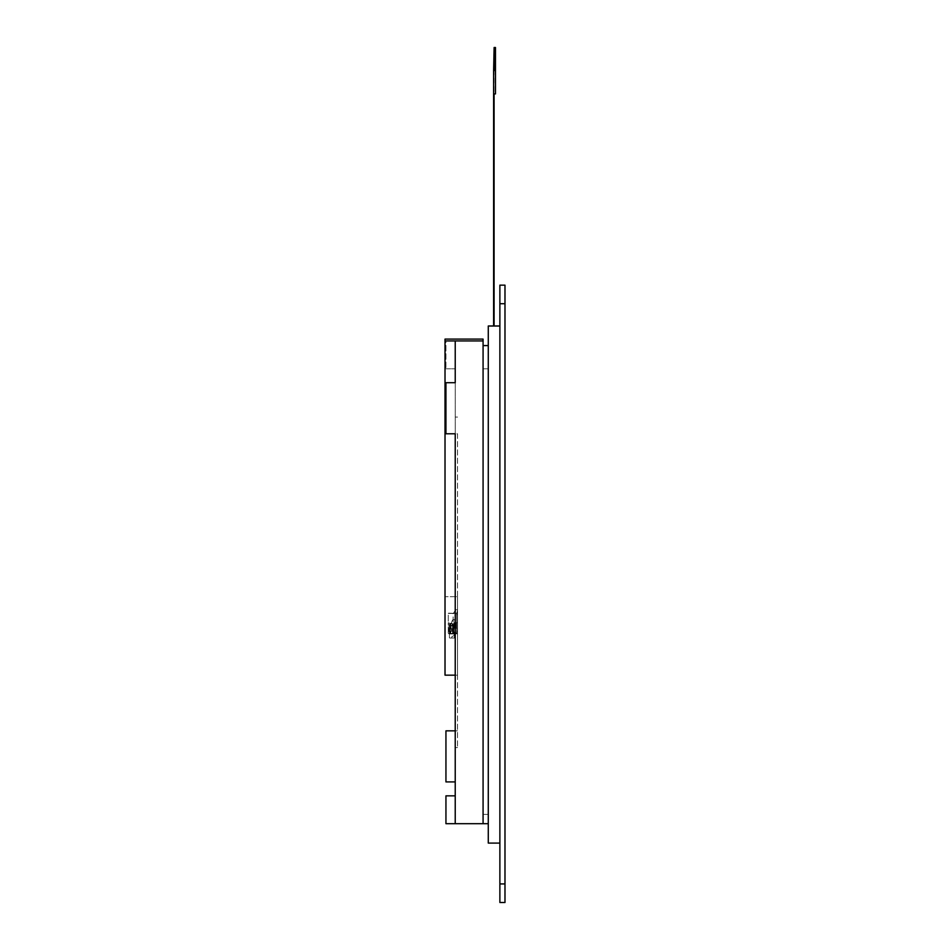 <?xml version="1.0" encoding="UTF-8"?>
<svg xmlns="http://www.w3.org/2000/svg" width="950" height="950" viewBox="0 0 950 950"><rect width="100%" height="100%" fill="white"/><g stroke="black" fill="none" stroke-linecap="round" stroke-linejoin="round"><path stroke-width="0.71" stroke-dasharray="4.75 3.56" d="M499.878 303.727L499.878 902.5L504.984 902.5L504.984 285.154L499.878 285.154L499.878 303.727L504.984 303.727M499.878 326.004L499.878 843.089L499.878 326.004L488.276 326.004L488.276 843.089L499.878 843.089M504.984 806.134L504.984 381.698L504.984 806.134M488.276 345.586L488.276 823.686L488.276 345.586L483.075 345.586L483.075 340.943L445.016 340.943L445.016 339.091L483.075 339.091L483.075 340.943L445.016 340.943L445.016 368.802L445.942 368.802L445.942 340.943L445.016 340.943M494.083 326.004L494.083 93.919L494.083 326.004L494.083 93.919L495.473 93.919L495.473 47.5L494.119 47.5L494.119 70.704L494.083 47.5L493.608 70.704L493.608 326.004L494.083 70.704M494.119 47.5L495.473 47.5L495.473 93.919L495.473 47.5L494.119 47.5L493.608 70.704L493.608 326.004M494.083 93.919L495.473 93.919L494.083 93.919M483.075 340.943L445.942 340.943L445.942 368.802L445.016 368.802L445.016 675.153L445.016 596.707L445.016 675.153L457.544 675.153L455.228 675.153L455.228 340.943L455.228 382.719L445.942 382.719L445.942 433.782M455.228 795.839L455.228 823.686L455.228 795.839L445.942 795.839L445.942 823.686L488.276 823.686M457.544 433.782L457.544 747.555L457.544 433.782L455.228 433.782L457.544 433.782M455.228 433.782L455.228 747.555L457.544 747.555L455.228 747.555L455.228 781.909L445.942 781.909L445.942 730.847L457.544 730.847L455.228 730.847L455.228 340.943M445.942 368.802L455.228 368.802L445.942 368.802M455.228 417.074L457.544 417.074L455.228 417.074M455.228 823.686L455.228 781.909M445.016 675.153L457.544 675.153L445.016 675.153M457.544 596.707L457.544 675.153L457.544 596.707L445.016 596.707L457.544 596.707M457.544 612.085L457.544 609.983L456.855 613.415L456.855 612.489L456.855 613.415L456.855 612.489L456.855 613.415L448.495 613.415L453.364 613.415L455.584 609.817L456.986 609.698A0.701 0.701 0 0 1 457.544 609.983A0.701 0.701 0 0 0 456.986 609.698A0.701 0.701 0 0 1 457.544 609.983A0.701 0.701 0 0 0 456.986 609.698A0.701 0.701 0 0 1 457.544 609.983A0.701 0.701 0 0 0 456.986 609.698A0.701 0.701 0 0 1 457.544 609.983A0.701 0.701 0 0 0 456.986 609.698A0.701 0.701 0 0 1 457.544 609.983A0.701 0.701 0 0 0 456.986 609.698A0.701 0.701 0 0 1 457.544 609.983A0.701 0.701 0 0 0 456.986 609.698A0.701 0.701 0 0 1 457.544 609.983A0.701 0.701 0 0 0 456.986 609.698A0.701 0.701 0 0 1 457.544 609.983A0.701 0.701 0 0 0 456.986 609.698A0.701 0.701 0 0 1 457.544 609.983A0.701 0.701 0 0 0 456.986 609.698A0.701 0.701 0 0 1 457.544 609.983A0.701 0.701 0 0 0 456.986 609.698A0.701 0.701 0 0 1 457.544 609.983A0.701 0.701 0 0 0 456.986 609.698A0.701 0.701 0 0 1 457.544 609.983A0.701 0.701 0 0 0 456.986 609.698A0.701 0.701 0 0 1 457.544 609.983A0.701 0.701 0 0 0 456.986 609.698A0.701 0.701 0 0 1 457.544 609.983A0.701 0.701 0 0 0 456.986 609.698A0.701 0.701 0 0 1 457.544 609.983A0.701 0.701 0 0 0 456.986 609.698A0.701 0.701 0 0 1 457.544 609.983A0.701 0.701 0 0 0 456.986 609.698A0.701 0.701 0 0 1 457.544 609.983A0.701 0.701 0 0 0 456.986 609.698A0.701 0.701 0 0 1 457.544 609.983A0.701 0.701 0 0 0 456.986 609.698A0.701 0.701 0 0 1 457.544 609.983A0.701 0.701 0 0 0 456.986 609.698A0.701 0.701 0 0 1 457.544 609.983A0.701 0.701 0 0 0 456.986 609.698A0.701 0.701 0 0 1 457.544 609.983A0.701 0.701 0 0 0 456.986 609.698A0.701 0.701 0 0 1 457.544 609.983A0.701 0.701 0 0 0 456.986 609.698A0.701 0.701 0 0 1 457.544 609.983A0.701 0.701 0 0 0 456.986 609.698A0.701 0.701 0 0 1 457.544 609.983A0.701 0.701 0 0 0 456.986 609.698A0.701 0.701 0 0 1 457.544 609.983A0.701 0.701 0 0 0 456.986 609.698A0.701 0.701 0 0 1 457.544 609.983A0.701 0.701 0 0 0 456.986 609.698A0.701 0.701 0 0 1 457.544 609.983A0.701 0.701 0 0 0 456.986 609.698A0.701 0.701 0 0 1 457.544 609.983A0.701 0.701 0 0 0 456.986 609.698A0.701 0.701 0 0 1 457.544 609.983A0.701 0.701 0 0 0 456.986 609.698A0.701 0.701 0 0 1 457.544 609.983A0.701 0.701 0 0 0 456.986 609.698A0.701 0.701 0 0 1 457.544 609.983A0.701 0.701 0 0 0 456.986 609.698A0.701 0.701 0 0 1 457.544 609.983A0.701 0.701 0 0 0 456.986 609.698A0.701 0.701 0 0 1 457.544 609.983A0.701 0.701 0 0 0 456.986 609.698A0.701 0.701 0 0 1 457.544 609.983A0.701 0.701 0 0 0 456.986 609.698A0.701 0.701 0 0 1 457.544 609.983A0.701 0.701 0 0 0 456.986 609.698A0.701 0.701 0 0 1 457.544 609.983A0.701 0.701 0 0 0 456.986 609.698A0.701 0.701 0 0 1 457.544 609.983A0.701 0.701 0 0 0 456.986 609.698A0.701 0.701 0 0 1 457.544 609.983A0.701 0.701 0 0 0 456.986 609.698A0.701 0.701 0 0 1 457.544 609.983A0.701 0.701 0 0 0 456.986 609.698A0.701 0.701 0 0 1 457.544 609.983A0.701 0.701 0 0 0 456.986 609.698L455.584 609.817L453.364 613.415L456.855 613.415L456.855 612.489L456.855 613.415L448.495 613.415L456.855 613.415L456.855 612.489L456.855 613.415L453.364 613.415L456.855 613.415L456.855 612.489L456.855 613.415L453.364 613.415L456.855 613.415L456.855 612.489L456.855 613.415L453.364 613.415L456.855 613.415L456.855 612.489L456.855 613.415L453.364 613.415L456.855 613.415L456.855 612.489L456.855 613.415L453.364 613.415L456.855 613.415L456.855 612.489L456.855 613.415L453.364 613.415L456.855 613.415L456.855 612.489L456.855 613.415L453.364 613.415L456.855 613.415L456.855 612.489L456.855 613.415L453.364 613.415L456.855 613.415L456.855 612.489L456.855 613.415L453.364 613.415L456.855 613.415L456.855 612.489L456.855 613.415L453.364 613.415L456.855 613.415L456.855 612.489L456.855 613.415L453.364 613.415L456.855 613.415L456.855 612.489L456.855 613.415L453.364 613.415L456.855 613.415L456.855 612.489L456.855 613.415L453.364 613.415L456.855 613.415L456.855 612.489L456.855 613.415L453.364 613.415L456.855 613.415L456.855 612.489L456.855 613.415L453.364 613.415L456.855 613.415L456.855 612.489L456.855 613.415L453.364 613.415L456.855 613.415L456.855 612.489L456.855 613.415L453.364 613.415L456.855 613.415L456.855 612.489L456.855 613.415L453.364 613.415L456.855 613.415L456.855 612.489L456.855 613.415L453.364 613.415L456.855 613.415L456.855 612.489L456.855 613.415L453.364 613.415L456.855 613.415L456.855 612.489L456.855 613.415L453.364 613.415L456.855 613.415L456.855 612.489L456.855 613.415L453.364 613.415L456.855 613.415L456.855 612.489L456.855 613.415L453.364 613.415L456.855 613.415L456.855 612.489L456.855 613.415L453.364 613.415L456.855 613.415L456.855 612.489L456.855 613.415L453.364 613.415L456.855 613.415L456.855 612.489L456.855 613.415L453.364 613.415L456.855 613.415L456.855 612.489L456.855 613.415L453.364 613.415L456.855 613.415L456.855 612.489L456.855 613.415L453.364 613.415L456.855 613.415L456.855 612.489L456.855 613.415L453.364 613.415L456.855 613.415L456.855 612.489L456.855 613.415L453.364 613.415L456.855 613.415L456.855 612.489L456.855 613.415L453.364 613.415L456.855 613.415L456.855 612.489L456.855 613.415L453.364 613.415L456.855 613.415L456.855 612.489L456.855 613.415L453.364 613.415L456.855 613.415L456.855 612.489L456.855 613.415L453.364 613.415L456.855 613.415L456.855 612.489L456.855 613.415L453.364 613.415L456.855 613.415L456.855 612.489L456.855 613.415L453.364 613.415L456.855 613.415L457.544 612.085M457.544 628.271L457.544 622.701L457.544 628.271L457.544 622.701L457.544 628.271L454.064 628.271L456.617 628.271L456.617 633.84L456.617 614.579L457.544 614.579L457.544 633.84L457.544 613.415L457.544 614.579L456.617 614.579L456.617 613.415L456.617 628.271L456.617 622.701L456.617 628.271L457.544 628.271L454.064 628.271L454.064 622.701L456.392 622.701L454.064 622.701L454.064 628.271L454.064 622.701L454.064 628.271L456.392 628.271L456.392 622.701L454.064 622.701L457.544 622.701L456.392 622.701L456.392 628.271L456.392 622.701L456.392 628.271L456.617 622.701L456.617 628.271L457.544 628.271M453.922 633.959L449.421 633.959L453.922 633.959L453.922 632.914L453.138 632.914L453.138 631.631L453.922 631.631L452.532 631.631L452.532 633.959L452.532 631.168L450.229 631.168L452.532 631.168L452.532 625.836L449.421 625.599A1.853 1.853 90 0 1 451.286 623.746A1.853 1.853 90 0 1 453.138 625.599A1.853 1.853 -43.9 0 0 451.357 623.746A3.254 3.254 -76.6 0 0 449.884 623.39L448.269 622.701L449.884 623.39A3.254 3.254 -45 0 1 453.138 626.644L453.138 631.631L452.532 631.631L453.922 631.631L453.637 624.637L453.922 629.541L451.143 629.541L451.143 625.599L451.143 629.541L451.143 625.599L453.922 624.863L453.922 629.541L453.637 624.637L451.143 625.599L452.532 626.062L452.532 624.898L453.922 624.898L453.922 629.541L451.143 629.541L453.922 629.541L453.922 624.898L453.922 629.541L451.143 629.541L451.143 625.599L451.143 629.541L453.922 629.541L453.922 624.898L453.922 629.541L451.143 629.541L451.143 625.599L452.532 626.062L452.532 624.898L453.637 624.637L453.922 629.541L453.922 624.898L453.922 629.541L451.143 629.541L453.922 629.541L453.922 624.898L453.922 629.541L451.143 629.541L451.143 625.599L451.143 629.541L453.922 629.541L453.922 624.898L453.922 629.541L451.143 629.541L451.143 625.599L452.532 626.062L452.532 624.898L453.637 624.637L453.922 629.541L453.922 624.898L453.922 629.541L451.143 629.541L453.922 629.541L453.922 624.898L453.922 629.541L451.143 629.541L451.143 625.599L451.143 629.541L453.922 629.541L453.922 624.898L453.922 629.541L451.143 629.541L451.143 625.599L452.532 626.062L452.532 624.898L453.637 624.637L453.922 629.541L453.922 624.898L453.922 629.541L451.143 629.541L453.922 629.541L453.922 624.898L453.922 629.541L451.143 629.541L451.143 625.599L451.143 629.541L453.922 629.541L453.922 624.898L453.922 629.541L451.143 629.541L451.143 625.599L452.532 626.062L452.532 624.898L453.637 624.637L453.922 629.541L453.922 624.898L453.922 629.541L451.143 629.541L453.922 629.541L453.922 624.898L453.922 629.541L451.143 629.541L451.143 625.599L451.143 629.541L453.922 629.541L453.922 624.898L453.922 629.541L451.143 629.541L451.143 625.599L452.532 626.062L452.532 624.898L453.637 624.637L453.922 629.541L453.922 624.898L453.922 629.541L451.143 629.541L453.922 629.541L453.922 624.898L453.922 629.541L451.143 629.541L451.143 625.599L451.143 629.541L453.922 629.541L453.922 624.898L453.922 629.541L451.143 629.541L451.143 625.599L452.532 626.062L452.532 624.898L453.637 624.637L453.922 629.541L453.922 624.898L453.922 629.541L451.143 629.541L453.922 629.541L453.922 624.898L453.922 629.541L451.143 629.541L451.143 625.599L451.143 629.541L453.922 629.541L453.922 624.898L453.922 629.541L451.143 629.541L451.143 625.599L452.532 626.062L452.532 624.898L453.637 624.637L453.922 629.541L453.922 624.898L453.922 629.541L451.143 629.541L453.922 629.541L453.922 624.898L453.922 629.541L451.143 629.541L451.143 625.599L451.143 629.541L453.922 629.541L453.922 624.898L453.922 629.541L451.143 629.541L451.143 625.599L452.532 626.062L452.532 624.898L453.637 624.637L453.922 629.541L453.922 624.898L453.922 629.541L451.143 629.541L453.922 629.541L453.922 624.898L453.922 629.541L451.143 629.541L451.143 625.599L451.143 629.541L453.922 629.541L453.922 624.898L453.922 629.541L451.143 629.541L451.143 625.599L452.532 626.062L452.532 624.898L453.637 624.637L453.922 629.541L453.922 624.898L453.922 629.541L451.143 629.541L453.922 629.541L453.637 624.637L453.922 629.541L451.143 629.541L451.143 625.599L451.143 629.541L453.922 629.541L451.143 629.541L451.143 625.599L452.532 626.062L452.532 624.898L453.922 624.863L453.138 633.84L453.138 632.914L454.991 632.914L454.991 633.84L449.196 633.84A0.926 0.926 0 0 1 448.269 632.914L448.269 626.881L450.122 626.881L450.348 627.807A0.926 0.926 0 0 0 451.286 628.734L452.212 628.734A0.926 0.926 0 0 0 453.138 627.807L453.138 633.84L453.138 630.586L450.348 630.586L450.348 633.84L450.122 630.586L453.138 630.586L453.138 628.271L455.691 628.271L455.691 623.627L453.138 623.627L453.138 628.271A0.926 0.926 -135 0 1 452.212 629.197L448.958 629.197L448.958 633.804A0.926 0.926 -82.8 0 0 449.196 633.84L456.617 633.84L449.196 633.84A0.926 0.926 -82.8 0 1 448.958 633.804L448.269 626.881L450.122 626.881L448.269 626.881L450.122 626.881L450.348 627.807A0.926 0.926 0 0 0 451.286 628.734L452.212 628.734A0.926 0.926 -22.5 0 0 453.138 627.807L453.138 628.271A0.926 0.926 146.7 0 1 452.212 629.197L448.733 629.197L448.733 626.881L448.269 632.914L448.958 633.804L448.269 632.914L448.269 626.881L448.269 632.914A0.926 0.926 0 0 0 449.196 633.84L450.348 633.84L450.348 630.586L453.138 630.586L450.122 630.586L450.348 633.84L454.991 633.84L454.991 631.049L454.991 633.84L453.922 631.631L453.922 635.574L451.844 636.738L451.844 638.02L451.844 636.738L453.922 635.574L453.922 633.959L449.421 633.959L449.421 628.852L452.212 628.852A0.926 0.926 -100.2 0 0 452.532 628.793A0.926 0.926 79.8 0 1 452.212 628.852L449.421 628.852L449.421 633.959L454.159 633.959A0.926 0.926 0 0 1 455.086 634.885L454.385 633.982A0.926 0.926 0 0 0 454.159 633.959A0.926 0.926 0 0 1 454.385 633.982L455.086 638.02L455.086 634.885A0.926 0.926 0 0 0 454.159 633.959L453.922 633.959M450.229 633.496L452.532 633.496L450.989 633.496L450.454 631.168L450.454 633.496L450.989 631.168L452.532 631.168L452.532 633.496L450.906 633.496L450.454 631.168L450.906 633.496L450.906 631.168L452.532 631.168L452.532 628.793A0.926 0.926 0 0 0 453.138 627.926A0.926 0.926 0 0 1 452.212 628.852L449.421 628.852L449.421 625.278L451.511 625.278A0.926 0.926 45 0 0 452.438 624.352L452.438 623.829A1.853 1.853 154.3 0 1 453.138 625.278L453.138 625.599A1.853 1.853 0 0 0 451.286 623.746A1.853 1.853 0 0 0 449.421 625.599L449.421 628.033L449.421 625.254L450.419 625.254L450.264 627.344L451.048 627.57L449.54 628.271L449.421 625.254A1.853 1.853 0 0 1 452.438 623.829L452.438 623.829A1.853 1.853 0 0 0 449.421 625.278A1.853 1.853 0 0 1 451.286 623.414A1.853 1.853 0 0 1 453.138 625.278A1.853 1.853 -25.6 0 0 452.438 623.829L452.438 624.352A0.926 0.926 -135 0 1 451.511 625.278A0.926 0.926 0 0 0 452.438 624.352A0.926 0.926 0 0 1 451.511 625.278L449.421 625.278L451.511 625.278L449.421 625.278L449.421 628.852L452.212 628.852A0.926 0.926 -135 0 0 453.138 627.926L453.138 625.278L453.138 627.926A0.926 0.926 0 0 1 452.532 628.793L452.532 625.836L451.143 625.836L451.143 629.541L453.922 629.541L453.922 624.898L453.922 629.541L451.143 629.541L451.143 625.599L451.143 629.541L453.922 629.541L451.143 629.541L451.143 625.599L452.532 626.062L452.532 624.898L453.637 624.637L453.922 629.541L451.143 629.541L453.922 629.541L453.922 624.898L453.922 629.541L451.143 629.541L451.143 625.599L451.143 629.541L453.922 629.541L451.143 629.541L451.143 625.599L452.532 626.062L452.532 624.898L453.637 624.637L452.532 624.898L453.637 624.637L452.532 624.898L453.637 624.637L452.532 624.898L453.637 624.637L452.532 624.898L453.637 624.637L452.532 624.898L453.637 624.637L452.532 624.898L453.637 624.637L452.532 624.898L453.637 624.637L452.532 624.898L453.637 624.637L452.532 624.898L453.637 624.637L452.532 624.898L453.637 624.637L452.532 624.898L453.637 624.637L452.532 624.898L453.637 624.637L452.532 624.898L453.637 624.637L452.532 624.898L453.637 624.637L452.532 624.898L453.637 624.637L452.532 624.898L453.637 624.637L452.532 624.898L453.637 624.637L452.532 624.898L453.637 624.637L452.532 624.898L453.637 624.637L452.532 624.898L453.637 624.637L452.532 624.898L453.637 624.637L452.532 624.898L453.637 624.637L452.532 624.898L453.637 624.637L452.532 624.898L453.637 624.637L452.532 624.898L453.637 624.637L452.532 624.898L453.637 624.637L452.532 624.898L453.637 624.637L452.532 624.898L453.637 624.637L452.532 624.898L453.637 624.637L452.532 624.898L453.637 624.637L452.532 624.898L453.637 624.637L452.532 624.898L453.637 624.637L452.532 624.898L453.637 624.637L452.532 624.898L452.532 626.062L452.532 624.898L452.532 626.062L452.532 624.898L452.532 626.062L452.532 624.898L452.532 626.062L452.532 624.898L452.532 626.062L452.532 624.898L452.532 626.062L452.532 624.898L452.532 626.062L452.532 624.898L452.532 626.062L452.532 624.898L452.532 626.062L452.532 624.898L452.532 626.062L452.532 624.898L452.532 626.062L452.532 624.898L452.532 626.062L452.532 624.898L452.532 626.062L452.532 624.898L452.532 626.062L452.532 624.898L452.532 626.062L452.532 624.898L452.532 626.062L452.532 624.898L452.532 626.062L452.532 624.898L452.532 626.062L452.532 624.898L452.532 626.062L452.532 624.898L452.532 626.062L452.532 624.898L452.532 626.062L452.532 624.898L452.532 626.062L452.532 624.898L452.532 626.062L452.532 624.898L452.532 626.062L452.532 624.898L452.532 626.062L452.532 624.898L452.532 626.062L452.532 624.898L452.532 626.062L452.532 624.898L452.532 626.062L452.532 624.898L452.532 626.062L452.532 624.898L452.532 626.062L452.532 624.898L452.532 626.062L452.532 624.898L452.532 626.062L452.532 624.898L452.532 626.062L452.532 624.898L452.532 626.062L451.143 625.599L451.143 629.541L453.922 629.541L453.922 624.898L453.922 629.541L451.143 629.541L451.143 625.599L451.143 629.541L453.922 629.541L451.143 629.541L451.143 625.599L451.143 629.541L453.922 629.541L453.922 624.898L453.922 629.541L451.143 629.541L451.143 625.599L451.143 629.541L453.922 629.541L451.143 629.541L451.143 625.599L451.143 629.541L453.922 629.541L451.143 629.541L451.143 625.599L451.143 629.541L451.143 625.599L451.143 629.541L453.922 629.541L451.143 629.541L451.143 625.599L451.143 629.541L451.143 625.599L451.143 629.541L453.922 629.541L451.143 629.541L451.143 625.599L451.143 629.541L451.143 625.599L451.143 629.541L453.922 629.541L451.143 629.541L451.143 625.599L451.143 629.541L451.143 625.599L451.143 629.541L453.922 629.541L451.143 629.541L451.143 625.599L451.143 629.541L451.143 625.599L451.143 629.541L453.922 629.541L451.143 629.541L451.143 625.599L451.143 629.541L449.421 629.541L449.421 625.836L451.143 625.836L449.421 625.836L449.421 629.541L451.143 629.541L451.143 625.599L451.143 629.541L451.143 625.599L451.143 629.541L451.143 625.599L451.143 629.541L451.143 625.599L451.143 629.541L451.143 625.599L451.143 629.541L451.143 625.599L452.532 625.836L452.532 631.631L452.532 625.836L449.421 625.599A1.853 1.853 -88.8 0 1 451.357 623.746A1.853 1.853 0 0 0 449.421 625.599L450.419 625.254L449.421 625.254L449.421 628.033L449.421 625.254L450.419 625.254L450.264 627.344L451.048 627.57L449.54 628.271L449.421 625.254L449.421 628.033L449.421 625.254L450.419 625.254L450.264 627.344L451.048 627.57L450.822 628.496L449.659 628.496L449.421 625.254L449.421 628.033L449.421 625.254L450.419 625.254L450.264 627.344L451.048 627.57L450.822 628.496L449.659 628.496L449.421 625.254L449.421 628.033L449.421 625.254L450.419 625.254L449.421 625.254L449.421 628.033L449.421 625.254L450.419 625.254L450.264 627.344L451.048 627.57L449.659 628.496L449.421 625.254L449.421 628.033L449.421 625.254L450.419 625.254L450.264 627.344L451.048 627.57L450.822 628.496L449.659 628.496L449.421 625.254L449.421 628.033L449.421 625.254L450.419 625.254L449.421 625.254L449.421 628.033L449.421 625.254L450.419 625.254L450.264 627.344L451.048 627.57L450.822 628.496L449.659 628.496L449.421 625.254L449.421 628.033L449.421 625.254L450.419 625.254L450.264 627.344L451.048 627.57L449.54 628.271L449.421 625.254L449.421 628.033L449.421 625.254L450.419 625.254L449.421 625.254L449.421 628.033L449.421 625.254L450.419 625.254L450.264 627.344L451.048 627.57L449.659 628.496L449.421 625.254L449.421 628.033L449.421 625.254L450.419 625.254L450.264 627.344L451.048 627.57L450.822 628.496L449.659 628.496L449.421 625.254L449.421 628.033L449.421 625.254L450.419 625.254L449.421 625.254L449.421 628.033L449.421 625.254L450.419 625.254L450.264 627.344L451.048 627.57L450.822 628.496L449.659 628.496L449.421 625.254L449.421 628.033L449.421 625.254L450.419 625.254L450.264 627.344L451.048 627.57L449.54 628.271L449.421 625.254L449.421 628.033L449.421 625.254L450.419 625.254L449.421 625.254L449.421 628.033L449.421 625.254L450.419 625.254L450.264 627.344L451.048 627.57L449.659 628.496L449.421 625.254L449.421 628.033L449.421 625.254L450.419 625.254L450.264 627.344L451.048 627.57L450.822 628.496L449.659 628.496L449.421 625.254L449.421 628.033L449.421 625.254L450.419 625.254L449.421 625.254L449.421 628.033L449.421 625.254L450.419 625.254L450.264 627.344L451.048 627.57L450.822 628.496L449.659 628.496L449.421 625.254L449.421 628.033L449.421 625.254L450.419 625.254L450.264 627.344L451.048 627.57L449.54 628.271L449.421 625.254L449.421 628.033L449.421 625.254L450.419 625.254L449.421 625.254L449.421 628.033L449.421 625.254L450.419 625.254L450.264 627.344L451.048 627.57L449.659 628.496L450.822 628.496L449.421 628.033L450.822 628.496L449.54 628.271L450.822 628.496L449.54 628.271L450.822 628.496L449.54 628.271L450.822 628.496L449.54 628.271L450.822 628.496L449.54 628.271L450.822 628.496L449.54 628.271L450.822 628.496L449.54 628.271L450.822 628.496L449.54 628.271L450.822 628.496L449.54 628.271L450.822 628.496L449.54 628.271L450.822 628.496L449.54 628.271L450.822 628.496L449.54 628.271L450.822 628.496L449.54 628.271L450.822 628.496L449.54 628.271L450.822 628.496L449.54 628.271L450.822 628.496L449.54 628.271L450.822 628.496L449.54 628.271L450.822 628.496L449.54 628.271L450.822 628.496L449.54 628.271L450.822 628.496L449.54 628.271L450.822 628.496L449.54 628.271L450.822 628.496L449.54 628.271L450.822 628.496L449.54 628.271L450.822 628.496L449.54 628.271L450.822 628.496L449.54 628.271L450.822 628.496L449.54 628.271L450.822 628.496L449.54 628.271L450.822 628.496L449.54 628.271L450.822 628.496L449.54 628.271L450.822 628.496L449.54 628.271L450.822 628.496L449.54 628.271L450.822 628.496L449.54 628.271L450.822 628.496L449.54 628.271L450.822 628.496L449.54 628.271L450.822 628.496L449.54 628.271L450.822 628.496L451.048 627.57L450.264 627.344L450.419 625.254L449.421 625.254L449.421 628.033L449.421 625.254L450.419 625.254L450.264 625.943L450.419 625.254L449.421 625.254L450.419 625.254L450.264 625.943L450.419 625.254L449.421 625.254L449.421 628.033L449.421 625.254L450.419 625.254L450.264 625.943L450.419 625.254L449.421 625.254L450.419 625.254L450.264 625.943L450.419 625.254L449.421 625.254L449.421 628.033L449.421 625.254L450.419 625.254L450.264 625.943L450.419 625.254L449.421 625.254L450.419 625.254L450.264 625.943L450.419 625.254L449.421 625.254L449.421 628.033L449.421 625.254L450.419 625.254L450.264 625.943L450.419 625.254L449.421 625.254L450.419 625.254L450.264 625.943L450.419 625.254L449.421 625.254L449.421 628.033L449.421 625.254L450.419 625.254L450.264 625.943L450.419 625.254L449.421 625.254L450.419 625.254L450.264 625.943L450.419 625.254L449.421 625.254L449.421 628.033L449.421 625.254L450.419 625.254L450.264 625.943L450.419 625.254L449.421 625.254L450.419 625.254L450.264 625.943L450.419 625.254L449.421 625.254L449.421 628.033L449.421 625.254L450.419 625.254L450.264 625.943L450.419 625.254L449.421 625.254L450.419 625.254L450.264 625.943L450.419 625.254L449.421 625.254L449.421 628.033L449.421 625.254L450.419 625.254L450.264 625.943L450.419 625.254L449.421 625.254A1.853 1.853 67.5 0 1 451.286 623.414A1.853 1.853 67.5 0 1 453.138 625.278L453.138 625.599A1.853 1.853 136.2 0 0 451.357 623.746A3.254 3.254 0 0 1 453.138 626.644L452.532 633.959L450.229 633.496L450.229 631.168L450.229 633.496M457.544 613.415L453.138 613.415L456.617 613.415L456.617 633.84L456.617 613.415L457.544 613.415M457.544 633.84L456.617 633.84L456.617 629.197L456.617 633.84L456.855 629.434L456.617 633.84L457.544 633.84M448.269 613.415L453.138 613.415L453.138 623.627L453.138 613.415L448.269 613.415L448.269 625.017L450.585 625.254L448.269 625.254L450.585 625.254L448.269 625.017L448.269 622.701L448.958 623.39L448.269 622.701L448.269 613.415M456.392 633.84L454.991 633.84L456.392 633.84L454.991 631.049L456.392 633.84M450.585 625.017L448.269 624.791L450.585 624.791L451.155 623.39L449.884 623.39A3.254 3.254 67.5 0 1 453.138 626.644A3.254 3.254 0 0 0 451.357 623.746A3.254 3.254 -76.6 0 0 449.884 623.39L451.155 623.39L450.585 625.017L448.269 625.017L450.585 625.017M452.544 620.006L451.155 623.39L452.675 619.685L454.991 619.685L454.991 632.914L454.991 619.685L454.991 628.366L454.005 626.762L454.991 619.685L454.991 628.366L454.991 619.685L454.991 628.366L454.005 626.762L454.991 619.685L454.991 628.366L454.005 626.762L454.991 619.685L454.991 628.366L454.005 626.762L454.991 619.685L454.991 628.366L454.991 619.685L454.991 628.366L454.005 626.762L454.991 619.685L454.991 628.366L454.005 626.762L454.991 619.685L454.991 628.366L454.991 619.685L454.991 628.366L454.005 626.762L454.991 619.685L454.991 628.366L454.005 626.762L454.991 619.685L454.991 628.366L454.991 619.685L454.991 628.366L454.005 626.762L454.991 619.685L454.991 628.366L454.005 626.762L454.991 619.685L454.991 628.366L454.991 619.685L454.991 628.366L454.005 626.762L454.991 619.685L454.991 628.366L454.005 626.762L454.991 619.685L454.991 628.366L454.991 619.685L454.991 628.366L454.005 626.762L454.991 619.685L454.991 628.366L454.005 626.762L454.991 619.685L454.991 628.366L454.991 619.685L454.991 628.366L454.005 626.762L454.991 619.685L454.991 628.366L454.005 626.762L454.991 619.685L454.991 628.366L454.991 619.685L454.991 628.366L454.005 626.762L454.694 626.026L454.753 619.685L454.694 626.026L454.753 619.685L454.694 626.026L454.753 619.685L454.694 626.026L454.753 619.685L454.694 626.026L454.753 619.685L454.694 626.026L454.753 619.685L454.694 626.026L454.753 619.685L454.694 626.026L454.753 619.685L454.694 626.026L454.753 619.685L454.694 626.026L454.753 619.685L454.694 626.026L454.753 619.685L454.694 626.026L454.753 619.685L454.694 626.026L454.753 619.685L454.694 626.026L454.753 619.685L454.694 626.026L454.753 619.685L454.694 626.026L454.753 619.685L454.694 626.026L454.753 619.685L454.694 626.026L454.753 619.685L454.694 626.026L454.753 619.685L454.694 626.026L454.753 619.685L454.694 626.026L454.753 619.685L454.694 626.026L454.753 619.685L454.694 626.026L454.753 619.685L454.694 626.026L454.753 619.685L454.694 626.026L454.753 619.685L454.694 626.026L454.753 619.685L454.694 626.026L454.753 619.685L454.694 626.026L454.753 619.685L454.694 626.026L454.753 619.685L454.694 626.026L454.753 619.685L454.694 626.026L454.753 619.685L454.694 626.026L454.753 619.685L454.694 626.026L454.005 626.762L454.991 628.366L454.991 619.685L454.991 628.366L454.005 626.762L454.991 628.366L454.991 619.685L454.991 628.366L454.005 626.762L454.991 628.366L454.991 619.685L454.991 628.366L454.005 626.762L454.991 628.366L454.991 619.685L454.991 628.366L454.005 626.762L454.991 628.366L454.991 619.685L454.991 628.366L454.005 626.762L454.991 628.366L454.991 619.685L454.991 628.366L454.005 626.762L454.991 628.366L454.991 619.685L454.991 628.366L454.005 626.762L454.991 628.366L454.991 619.685L454.991 628.366L454.005 626.762L454.991 628.366L454.991 619.685L454.991 628.366L454.005 626.762L454.991 628.366L454.991 619.685L454.991 628.366L454.005 626.762L454.991 628.366L454.991 619.685L454.991 628.366L454.005 626.762L454.991 628.366L454.991 619.685L454.991 628.366L454.005 626.762L454.991 628.366L454.991 619.685L454.991 628.366L454.005 626.762L454.991 628.366L454.991 619.685L454.991 628.366L454.005 626.762L454.991 628.366L454.991 619.685L454.991 628.366L454.005 626.762L454.991 628.366L454.991 619.685L452.544 620.006M454.385 638.02L454.385 633.982L454.385 638.02L451.844 638.02L454.385 638.02M455.691 628.271L455.691 623.627L453.138 623.627L455.691 623.627L453.138 623.627L453.138 627.107L455.691 627.107L455.691 623.627L455.691 628.271L453.138 628.271L453.138 627.107L455.691 627.107L455.691 628.271M449.884 630.871L449.884 631.964L449.659 630.871M449.884 630.456L449.884 632.379L449.884 630.456M454.991 628.366L454.005 626.762L454.991 628.366L454.991 619.685L454.991 628.366L454.005 626.762L454.991 628.366L454.005 626.762L454.991 628.366L454.991 619.685L454.991 628.366L454.005 626.762L454.991 628.366L454.005 626.762L454.991 628.366L454.991 619.685L454.991 628.366L454.005 626.762L454.991 628.366L454.005 626.762L454.991 628.366L454.991 619.685L454.991 628.366L454.005 626.762L454.991 628.366L454.005 626.762L454.991 628.366L454.991 619.685L454.991 628.366L454.005 626.762L454.991 628.366L454.005 626.762L454.991 628.366L454.991 619.685L454.991 628.366L454.005 626.762L454.991 628.366L454.005 626.762L454.991 628.366L454.991 619.685L454.991 628.366L454.005 626.762L454.991 628.366L454.005 626.762L454.991 628.366L454.991 619.685L454.991 628.366L454.005 626.762L454.991 628.366M455.086 638.02L455.086 634.885L455.086 638.02L449.659 638.02L455.086 638.02M449.884 632.379L449.421 630.456L449.884 632.379M453.138 627.807A0.926 0.926 45 0 1 452.212 628.734A0.926 0.926 -135 0 0 453.138 627.807L453.138 627.807M452.212 628.734L451.286 628.734L452.212 628.734M451.286 628.734A0.926 0.926 0 0 1 450.348 627.807A0.926 0.926 0 0 0 451.286 628.734M450.348 627.107L450.348 627.807L450.348 627.107M448.269 629.197L452.212 629.197A0.926 0.926 157.5 0 0 453.138 628.271A0.926 0.926 -135 0 1 452.212 629.197L448.269 629.197M450.419 625.254L450.264 625.943L450.419 625.254L449.421 625.254L450.419 625.254L450.264 625.943L450.419 625.254L450.264 625.943L450.419 625.254L449.421 625.254L450.419 625.254L450.264 625.943L450.419 625.254L450.264 625.943L450.419 625.254L449.421 625.254L450.419 625.254L450.264 625.943L450.419 625.254L450.264 625.943L450.419 625.254L449.421 625.254L450.419 625.254L450.264 625.943L450.419 625.254L450.264 625.943L450.419 625.254L449.421 625.254L450.419 625.254L450.264 625.943L450.419 625.254L450.264 625.943L450.419 625.254L449.421 625.254L450.419 625.254L450.264 625.943L450.419 625.254L450.264 625.943L450.419 625.254L449.421 625.254L450.419 625.254L450.264 625.943L450.419 625.254L450.264 625.943L450.419 625.254L449.421 625.254L450.419 625.254L450.264 625.943L450.419 625.254M448.495 613.178L456.855 613.415L448.495 613.178M457.544 614.579L456.617 614.579L457.544 614.579M449.421 637.783L449.421 633.959L449.421 637.783M483.075 823.686L483.075 345.586M488.276 368.802L483.075 368.802L483.075 814.399L488.276 814.399L488.276 368.802L488.276 814.399L483.075 814.399L483.075 368.802L488.276 368.802M483.075 368.802L483.075 814.399M483.075 377.15L483.027 810.682L483.075 377.15M483.027 785.531L483.075 793.262L483.027 785.531M483.027 800.126L483.027 793.262L483.075 800.126M483.027 786.279L483.075 794.01L483.027 786.279M483.027 798.998L483.027 794.01L483.075 798.998M483.075 381.698L483.027 806.134L483.075 381.698M504.984 883.928L499.878 883.928M450.122 633.84L450.122 630.586L450.122 633.84M450.822 633.84L450.822 630.586L450.822 633.84M452.675 633.84L452.675 630.586L452.675 633.84"/><path stroke-width="1.43" d="M499.878 902.5L499.878 285.154L504.984 285.154L504.984 902.5L499.878 902.5M499.878 843.089L488.276 843.089L488.276 326.004L499.878 326.004M494.083 326.004L494.083 93.919L495.473 93.919L495.473 47.5L494.119 47.5L493.608 70.704L493.608 326.004M494.119 47.5L494.083 70.704M455.228 823.686L483.075 823.686L483.075 339.091L445.016 339.091L445.016 340.943L455.228 340.943L455.228 382.719L445.942 382.719L445.942 433.782L455.228 433.782L455.228 823.686L445.942 823.686L445.942 795.839L455.228 795.839M483.075 340.943L455.228 340.943M483.075 823.686L488.276 823.686M455.228 781.909L445.942 781.909L445.942 730.847L455.228 730.847L455.228 675.153L445.016 675.153L445.016 340.943M445.942 433.782L455.228 433.782M483.075 345.586L488.276 345.586M504.984 883.928L499.878 883.928M504.984 303.727L499.878 303.727"/></g></svg>
